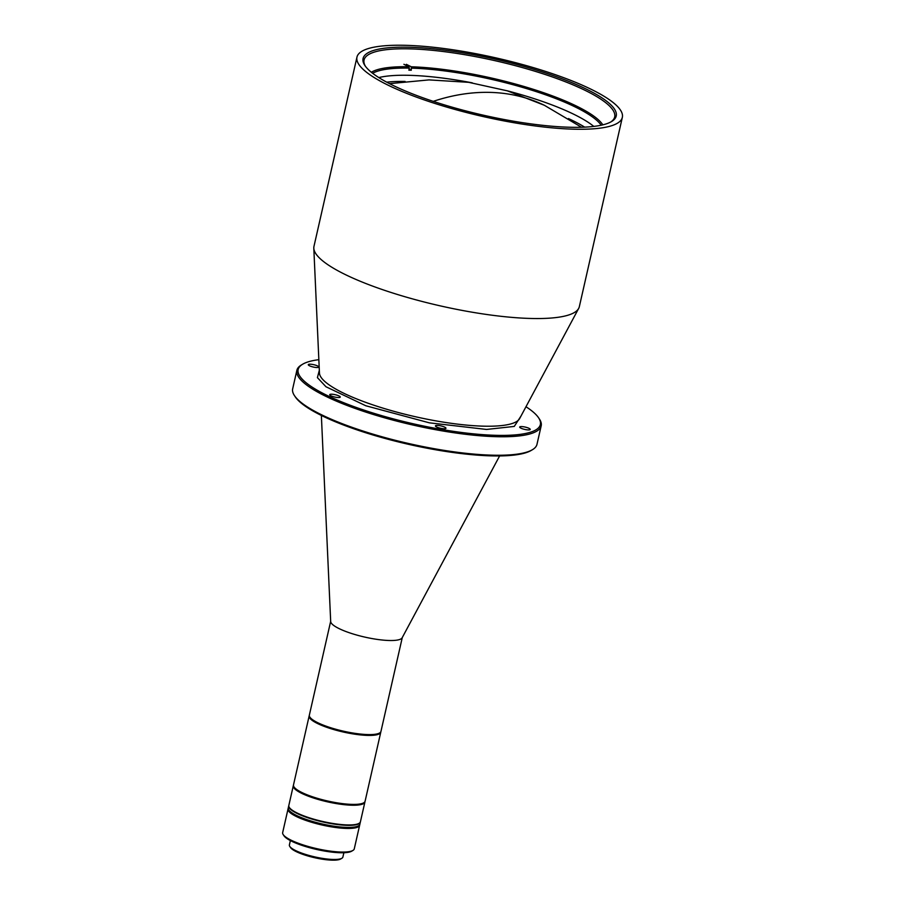 <?xml version="1.0" encoding="UTF-8"?>
<svg xmlns="http://www.w3.org/2000/svg" width="905" height="905" viewBox="0 0 905 905"><rect width="100%" height="100%" fill="white"/><g stroke="black" fill="none" stroke-linecap="round" stroke-linejoin="round"><path stroke-width="1.36" d="M321.365 415.44L330.687 621.543A36.72 8.1 12.8 0 0 351.807 633.568A36.72 8.1 12.8 0 0 390.01 640.514A36.72 8.1 12.8 0 0 402.159 637.776L499.617 455.939M330.676 621.283L309.352 715.131A36.72 8.1 12.8 0 0 309.872 717.122A36.72 8.1 12.8 0 0 333.221 728.514A36.72 8.1 12.8 0 0 368.629 734.589A36.72 8.1 12.8 0 0 379.625 732.971A36.72 8.1 12.8 0 0 380.96 731.398L402.284 637.55M309.872 717.122L310.2 717.608A36.279 8.009 12.8 0 0 333.266 728.864A36.279 8.009 12.8 0 0 368.256 734.871A36.279 8.009 12.8 0 0 379.127 733.265L379.625 732.971M520.963 416.108L514.255 426.425L486.551 429.445L429.423 422.839L365.79 405.757L325.97 386.74L317.406 377.623L319.329 370.292M402.397 45.25A136.067 30.023 -167.2 0 1 547.695 72.106A136.067 30.023 -167.2 0 1 622.335 117.39A136.067 30.023 -167.2 0 1 576.915 129.245A136.067 30.023 -167.2 0 1 431.606 102.389A136.067 30.023 -167.2 0 1 356.966 57.105A136.067 30.023 -167.2 0 1 402.397 45.25M356.966 57.105L313.967 246.386A136.067 30.023 12.8 0 0 313.809 248.219A136.067 30.023 12.8 0 0 346.468 275.131A136.067 30.023 12.8 0 0 533.905 318.526A136.067 30.023 12.8 0 0 578.691 308.39A136.067 30.023 12.8 0 0 579.336 306.671L622.335 117.39M406.413 47.184A129.8 28.643 12.8 0 0 364.919 65.556A129.8 28.643 12.8 0 0 447.624 105.862A129.8 28.643 12.8 0 0 572.899 127.311A129.8 28.643 12.8 0 0 611.509 121.575A129.8 28.643 12.8 0 0 557.638 77.151A129.8 28.643 12.8 0 0 406.413 47.184M610.739 122.017A128.51 28.36 12.8 0 0 614.687 116.949A128.51 28.36 12.8 0 0 544.188 74.176A128.51 28.36 12.8 0 0 406.967 48.813A128.51 28.36 12.8 0 0 364.059 60.013A128.51 28.36 12.8 0 0 365.439 66.291M310.098 364.206A5.396 1.188 12.8 0 0 308.288 364.67A5.396 1.188 12.8 0 0 311.252 366.468A5.396 1.188 12.8 0 0 317.022 367.532A5.396 1.188 12.8 0 0 318.82 367.068A5.396 1.188 12.8 0 0 315.856 365.269A5.396 1.188 12.8 0 0 310.098 364.206M331.524 394.207A5.396 1.188 12.8 0 0 329.725 394.682A5.396 1.188 12.8 0 0 332.689 396.481A5.396 1.188 12.8 0 0 338.459 397.544A5.396 1.188 12.8 0 0 340.257 397.069A5.396 1.188 12.8 0 0 337.294 395.281A5.396 1.188 12.8 0 0 331.524 394.207M437.239 425.395A5.396 1.188 12.8 0 0 435.441 425.87A5.396 1.188 12.8 0 0 438.393 427.669A5.396 1.188 12.8 0 0 444.163 428.732A5.396 1.188 12.8 0 0 445.961 428.257A5.396 1.188 12.8 0 0 443.009 426.47A5.396 1.188 12.8 0 0 437.239 425.395M521.518 426.583A5.396 1.188 12.8 0 0 519.708 427.047A5.396 1.188 12.8 0 0 522.671 428.846A5.396 1.188 12.8 0 0 528.441 429.909A5.396 1.188 12.8 0 0 530.24 429.445A5.396 1.188 12.8 0 0 527.276 427.646A5.396 1.188 12.8 0 0 521.518 426.583M525.986 406.741A124.189 27.399 -167.2 0 1 538.599 417.816A124.189 27.399 -167.2 0 1 498.904 435.384A124.189 27.399 -167.2 0 1 354.217 406.718A124.189 27.399 -167.2 0 1 302.677 364.206A124.189 27.399 -167.2 0 1 318.843 359.681M302.677 364.206L301.433 364.953A125.263 27.636 12.8 0 0 296.874 370.326A125.263 27.636 12.8 0 0 365.597 412.024A125.263 27.636 12.8 0 0 499.368 436.753A125.263 27.636 12.8 0 0 541.19 425.836A125.263 27.636 12.8 0 0 539.403 419.015L538.599 417.816M296.874 370.326L292.677 388.822A125.263 27.636 12.8 0 0 294.464 395.632A125.263 27.636 12.8 0 0 374.274 434.536A125.263 27.636 12.8 0 0 495.171 455.238A125.263 27.636 12.8 0 0 532.434 449.706A125.263 27.636 12.8 0 0 536.982 444.321L541.19 425.836M294.464 395.632L295.268 396.843A124.189 27.399 12.8 0 0 374.387 435.407A124.189 27.399 12.8 0 0 494.243 455.928A124.189 27.399 12.8 0 0 531.19 450.441L532.434 449.706M372.634 73.282A120.512 26.596 -167.2 0 1 409.32 68.101L408.879 66.744L403.902 64.278M406.345 64.334L411.311 66.8L411.289 70.217A120.512 26.596 12.8 0 0 410.067 70.183A120.512 26.596 12.8 0 0 408.856 70.149L409.32 68.101M378.799 77.57A120.512 26.596 -167.2 0 1 408.902 75.319A120.512 26.596 -167.2 0 1 472.331 82.864A120.512 26.596 -167.2 0 0 406.865 75.273A120.512 26.596 -167.2 0 0 378.799 77.57M507.173 90.783A120.512 26.596 -167.2 0 1 593.804 126.417A120.512 26.596 -167.2 0 0 507.173 90.783M411.752 68.158A120.512 26.596 -167.2 0 1 601.225 125.218M371.355 72.264A121.598 26.833 -167.2 0 1 408.879 66.744M411.311 66.8A121.598 26.833 -167.2 0 1 602.821 124.856M411.289 70.217L409.083 69.119M405.089 81.427A120.512 26.596 12.8 0 0 386.707 82.163M584.687 127.141A120.512 26.596 12.8 0 0 568.431 118.544M309.159 715.946L293.492 784.94A36.72 8.1 12.8 0 0 294.012 786.943A36.72 8.1 12.8 0 0 313.221 797.022A36.72 8.1 12.8 0 0 363.765 802.78A36.72 8.1 12.8 0 0 365.1 801.208L380.767 732.213A36.72 8.1 -167.2 0 1 328.888 728.039A36.72 8.1 -167.2 0 1 309.159 715.946A36.72 8.1 -167.2 0 1 309.306 715.55M379.365 733.118A36.279 8.009 -167.2 0 1 329.171 727.575A36.279 8.009 -167.2 0 1 310.042 717.371M294.012 786.943L294.329 787.418A36.279 8.009 12.8 0 0 313.311 797.384A36.279 8.009 12.8 0 0 363.267 803.086L363.765 802.78M360.371 821.955A36.72 8.1 -167.2 0 1 360.337 822.159L359.873 824.217A36.72 8.1 -167.2 0 1 307.994 820.032A36.72 8.1 -167.2 0 0 359.873 824.217L359.636 825.247A36.72 8.1 -167.2 0 1 308.696 821.367A36.72 8.1 -167.2 0 1 288.028 808.98L282.665 832.6A36.72 8.1 12.8 0 0 283.186 834.591A36.72 8.1 12.8 0 0 303.322 844.987A36.72 8.1 12.8 0 0 352.939 850.44A36.72 8.1 12.8 0 0 354.274 848.867L359.636 825.247A36.72 8.1 -167.2 0 1 307.757 821.061A36.72 8.1 -167.2 0 1 288.028 808.98L288.729 805.891A36.72 8.1 -167.2 0 1 288.786 805.688M283.186 834.591L283.989 835.801A35.634 7.862 12.8 0 0 303.537 845.892A35.634 7.862 12.8 0 0 351.683 851.186L352.939 850.44M290.369 840.575L289.385 844.931A27.433 6.052 12.8 0 0 289.77 846.424A27.433 6.052 12.8 0 0 304.827 854.184A27.433 6.052 12.8 0 0 341.886 858.257A27.433 6.052 12.8 0 0 342.882 857.08L343.866 852.736M289.77 846.424L290.584 847.623A26.347 5.815 12.8 0 0 305.03 855.089A26.347 5.815 12.8 0 0 340.631 859.003L341.886 858.257M293.299 785.766L288.819 805.484A36.72 8.1 12.8 0 0 289.34 807.475A36.72 8.1 12.8 0 0 308.548 817.566A36.72 8.1 12.8 0 0 359.093 823.324A36.72 8.1 12.8 0 0 360.428 821.751L364.907 802.034A36.72 8.1 -167.2 0 1 313.028 797.848A36.72 8.1 -167.2 0 1 293.299 785.766A36.72 8.1 -167.2 0 1 293.446 785.359M363.505 802.927A36.279 8.009 -167.2 0 1 313.311 797.384A36.279 8.009 -167.2 0 1 294.182 787.18M289.34 807.475L289.668 807.961A36.279 8.009 12.8 0 0 308.65 817.928A36.279 8.009 12.8 0 0 358.595 823.629L359.093 823.324M360.337 822.159A36.72 8.1 -167.2 0 1 308.458 817.973A36.72 8.1 -167.2 0 1 288.729 805.891M307.994 820.032A36.72 8.1 -167.2 0 1 288.265 807.95A36.72 8.1 -167.2 0 0 307.994 820.032M581.508 127.266L544.335 105.263A255.414 179.869 115.8 0 0 433.257 101.36M313.809 248.219L319.454 373.075A102.842 22.693 12.8 0 0 344.138 393.415A102.842 22.693 12.8 0 0 485.804 426.21A102.842 22.693 12.8 0 0 519.651 418.551L578.691 308.39M544.335 105.263L507.377 90.851L468.632 82.321L429.027 79.9L389.523 83.645"/></g></svg>
